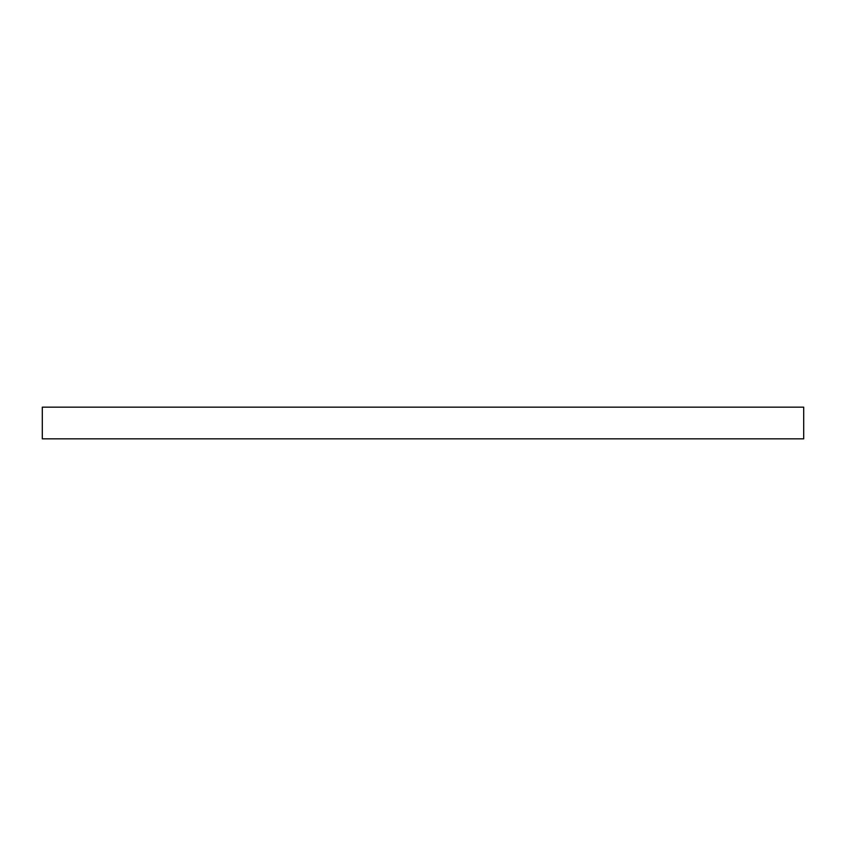 <?xml version="1.0" encoding="UTF-8"?>
<svg xmlns="http://www.w3.org/2000/svg" width="846" height="846" viewBox="0 0 846 846"><rect width="100%" height="100%" fill="white"/><g stroke="black" fill="none" stroke-linecap="round" stroke-linejoin="round"><path stroke-width="1.27" d="M803.7 438.831L42.3 438.831L42.3 407.169L803.7 407.169L803.7 438.831"/></g></svg>
